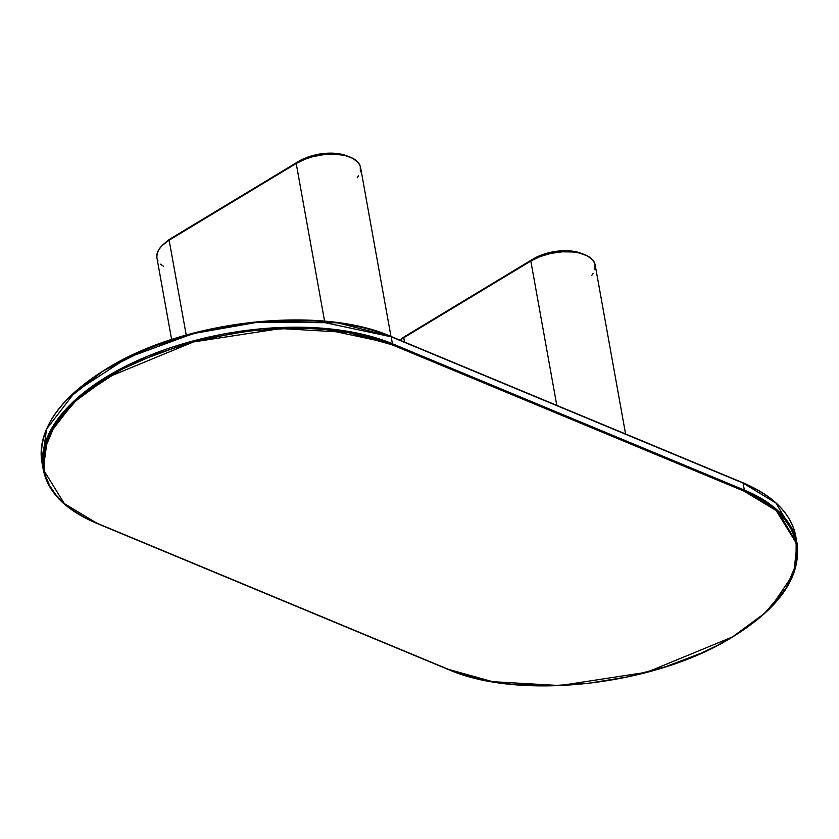 <?xml version="1.0" encoding="UTF-8"?>
<svg xmlns="http://www.w3.org/2000/svg" width="839" height="839" viewBox="0 0 839 839"><rect width="100%" height="100%" fill="white"/><g stroke="black" fill="none" stroke-linecap="round" stroke-linejoin="round"><path stroke-width="1.26" d="M448.529 669.375L462.604 674.504L477.957 678.72L494.465 681.992L511.937 684.278L549.157 685.841L588.181 683.345L627.52 676.884L665.652 666.711L701.11 653.214L717.408 645.38L732.541 636.916L746.364 627.908L758.739 618.437L769.541 608.6L778.686 598.49L786.059 588.202L791.617 577.84L795.288 567.5L797.04 557.274L796.861 547.28L794.743 537.6L790.726 528.329L784.822 519.561L777.103 511.381L767.654 503.851L756.547 497.066L743.889 491.088L391.97 344.756L377.896 339.627L362.532 335.411L346.035 332.139L328.552 329.853L310.262 328.563L291.332 328.29L252.308 330.786L232.581 333.534L193.662 341.882L156.694 353.775L123.081 368.751L107.948 377.214L94.136 386.223L81.761 395.693L70.948 405.531L61.813 415.641L54.43 425.929L48.882 436.301L45.212 446.642L43.46 456.856L43.638 466.851L45.746 476.531L49.774 485.802L55.668 494.57L63.386 502.75L72.846 510.28L83.952 517.065L96.6 523.054L448.529 669.375L96.6 523.054L64.341 503.61L44.341 471.203L44.457 449.809L54.493 425.834L75.793 400.906L107.948 377.214L193.484 341.934L280.635 328.573L347.891 332.454L391.97 344.756A0.776 0.535 -67.4 0 0 392.411 343.749L317.991 327.902L261.181 328.804L194.658 340.529L128.482 364.818L76.349 398.913L47.833 436.049L43.209 469.4A204.192 101.288 -10.2 0 1 162.409 350.524A204.192 101.288 -10.2 0 1 392.411 343.749A0.776 0.535 112.6 0 1 391.97 344.756L743.889 491.088L776.159 510.521L796.159 542.927L796.033 564.322L786.007 588.296L764.707 613.225L732.541 636.916L647.005 672.196L559.865 685.557L492.608 681.677L448.529 669.375A0.776 0.535 112.6 0 1 448.11 669.428A0.776 0.535 -67.4 0 0 448.529 669.375M95.929 522.77A0.776 0.535 -67.4 0 0 96.6 523.054A0.776 0.535 112.6 0 1 95.929 522.77M447.848 669.092A0.776 0.535 -67.4 0 0 448.11 669.428L96.191 523.106C65.421 510.039 47.76 492.147 43.209 469.4L41.95 462.415L46.575 429.065L75.101 391.939L127.234 357.834L193.4 333.544L259.922 321.819L316.743 320.918L391.163 336.775L743.081 483.096L744.34 490.081A0.776 0.535 112.6 0 1 743.889 491.088A0.776 0.535 -67.4 0 0 744.34 490.081L392.411 343.749L391.163 336.775A204.192 101.288 169.8 0 0 161.151 343.55A204.192 101.288 169.8 0 0 41.95 462.415C37.629 427.607 61.331 395.096 113.055 364.892C191.219 319.271 321.84 305.826 390.89 336.397A0.776 0.535 112.6 0 1 391.163 336.775L743.081 483.096L744.34 490.081L392.411 343.749L391.163 336.775A0.776 0.535 -67.4 0 0 390.89 336.397L742.809 482.719A0.776 0.535 112.6 0 1 743.081 483.096L775.928 503.022L795.792 536.425A204.192 101.288 169.8 0 0 743.081 483.096A0.776 0.535 -67.4 0 0 742.809 482.719C773.579 495.776 791.24 513.678 795.792 536.425L797.05 543.41L777.187 510.007L744.34 490.081A204.192 101.288 -10.2 0 1 797.05 543.41L793.767 573.477L770.999 607.121M250.819 322.48L289.843 319.984L327.063 321.536L344.535 323.833L361.043 327.105L376.396 331.321L390.471 336.449A0.776 0.535 112.6 0 1 390.89 336.397M231.092 325.217L211.48 328.93M173.348 339.103L137.89 352.6M121.592 360.445L106.459 368.908M80.261 387.387L69.459 397.225M390.471 336.449L337.519 322.774L253.525 322.176L202.115 331.059L149.866 347.545L103.166 370.932L68.001 398.703M42.411 460.496L43.523 465.739M390.964 336.429L360.56 167.433A38.898 19.297 169.8 0 0 336.114 154.24A38.898 19.297 169.8 0 0 296.209 163.479L324.588 321.18L296.209 163.479L169.142 240.185L296.209 163.479L305.532 159.001L312.601 156.725L323.812 154.607L334.897 154.177L344.892 155.488L352.936 158.424L358.347 162.724L360.246 166.174L360.351 171.89M156.851 257.321L157.145 253.462L158.907 249.498L162.074 245.596L169.142 240.185L186.227 335.107L169.142 240.185A38.898 19.297 169.8 0 0 156.935 257.909L171.628 339.554M157.25 259.178L158.026 260.95M160.627 264.191L163.374 266.246M357.173 177.816L358.578 175.844M164.843 243.153L168.838 239.828L171.208 238.276L171.324 238.874L171.208 238.276A35.007 17.367 169.8 0 0 164.884 243.111M171.208 238.276L303.687 158.77L313.031 155.498L326.507 153.285L339.25 153.82L347.954 156.337A35.007 17.367 169.8 0 0 298.285 161.581L171.208 238.276M625.579 433.973L595.176 264.988A38.898 19.297 169.8 0 0 570.73 251.794A38.898 19.297 169.8 0 0 530.825 261.034L556.802 405.373L530.825 261.034L403.758 337.739L530.825 261.034L540.148 256.556L550.908 253.388L562.182 251.815L573.006 251.973L579.508 253.042L587.552 255.968L592.963 260.268L594.861 263.719L594.956 269.434M404.534 342.071L403.758 337.739A38.898 19.297 169.8 0 0 400.077 340.214L403.758 337.739L404.534 342.071M591.789 275.36L593.194 273.399M399.458 340.697L403.444 337.383L405.824 335.831L405.929 336.418L405.824 335.831A35.007 17.367 169.8 0 0 399.993 340.183M405.824 335.831L538.302 256.325L547.647 253.042L561.123 250.83L573.866 251.364L582.57 253.892A35.007 17.367 169.8 0 0 532.891 259.125L405.824 335.831M448.11 669.428C517.233 700.041 648.096 686.512 726.27 640.744C777.774 610.572 801.371 578.123 797.05 543.41"/></g></svg>

